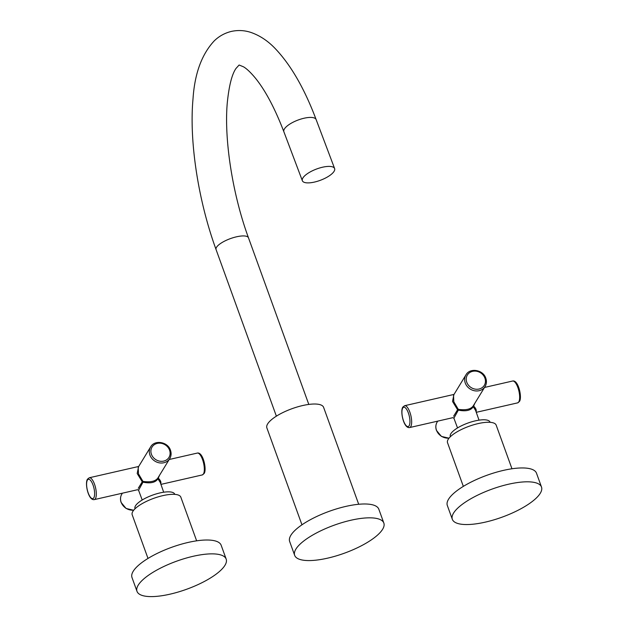 <?xml version="1.0" encoding="UTF-8"?>
<svg xmlns="http://www.w3.org/2000/svg" width="628" height="628" viewBox="0 0 628 628"><rect width="100%" height="100%" fill="white"/><g stroke="black" fill="none" stroke-linecap="round" stroke-linejoin="round"><path stroke-width="0.94" d="M294.665 555.34L289.657 541.493A47.414 14.907 -19.9 0 1 290.882 535.26A47.414 14.907 -19.9 0 1 337.542 508.586A47.414 14.907 -19.9 0 1 378.825 509.214L383.841 523.061A47.414 14.907 -19.9 0 1 382.609 529.294A47.414 14.907 -19.9 0 1 335.956 555.968A47.414 14.907 -19.9 0 1 294.665 555.34A47.414 14.907 -19.9 0 1 295.898 549.108A47.414 14.907 -19.9 0 1 342.55 522.433A47.414 14.907 -19.9 0 1 383.841 523.061M137.006 591.372L131.99 577.517A47.414 14.907 -19.9 0 1 133.214 571.284A47.414 14.907 -19.9 0 1 179.875 544.609A47.414 14.907 -19.9 0 1 221.158 545.237L226.174 559.093A47.414 14.907 -19.9 0 1 224.95 565.326A47.414 14.907 -19.9 0 1 178.289 592A47.414 14.907 -19.9 0 1 137.006 591.372A47.414 14.907 -19.9 0 1 138.231 585.139A47.414 14.907 -19.9 0 1 184.891 558.465A47.414 14.907 -19.9 0 1 226.174 559.093M452.333 519.317L447.324 505.462A47.414 14.907 -19.9 0 1 448.549 499.229A47.414 14.907 -19.9 0 1 495.202 472.554A47.414 14.907 -19.9 0 1 536.493 473.182L541.501 487.038A47.414 14.907 -19.9 0 1 540.276 493.27A47.414 14.907 -19.9 0 1 493.624 519.945A47.414 14.907 -19.9 0 1 452.333 519.317A47.414 14.907 -19.9 0 1 453.565 513.084A47.414 14.907 -19.9 0 1 500.218 486.41A47.414 14.907 -19.9 0 1 541.501 487.038M174.78 494.369L174.702 494.165A21.124 6.641 160.1 0 0 157.549 493.537A21.124 6.641 160.1 0 0 136.315 504.692A21.124 6.641 160.1 0 0 134.989 508.547L135.059 508.751M196.643 540.834L180.833 497.172A25.866 8.133 160.1 0 0 159.826 496.395A25.866 8.133 160.1 0 0 133.827 510.054A25.866 8.133 160.1 0 0 132.194 514.779L148.004 558.441M490.115 422.314L490.036 422.11A21.124 6.641 160.1 0 0 474.258 421.113A21.124 6.641 160.1 0 0 452.874 431.358A21.124 6.641 160.1 0 0 450.315 436.491L450.394 436.695M511.969 468.771L496.167 425.117A25.866 8.133 160.1 0 0 476.848 423.9A25.866 8.133 160.1 0 0 450.669 436.436A25.866 8.133 160.1 0 0 447.529 442.716L463.338 486.378M301.958 524.812L266.869 427.888A30.175 9.483 -19.9 0 1 302.594 405.562A30.175 9.483 -19.9 0 1 323.608 407.344L358.698 504.268M314.487 182.065A17.239 5.95 159.3 0 0 334.622 168.563A17.239 5.95 159.3 0 0 322.494 167.229A17.239 5.95 159.3 0 0 302.358 180.738A17.239 5.95 159.3 0 0 314.487 182.065M163.688 492.219L160.25 482.43L157.926 478.764C155.579 482.54 150.602 483.678 142.988 482.178L138.568 490.248L137.587 489.714L94.286 499.613A11.21 3.886 77.1 0 0 95.409 498.687A11.21 3.886 77.1 0 0 95.095 485.978A11.21 3.886 77.1 0 0 89.294 477.759L87.48 479.164C84.615 483.175 88.391 500.767 94.286 499.613M159.481 475.427L158.287 478.128C160.509 480.349 161.325 482.226 160.729 483.764M138.27 488.301L142.242 481.794L137.194 473.496L138.568 466.667M170.431 450.417A11.21 9.907 -148.6 0 1 169.756 458.597A11.21 9.907 -148.6 0 1 159.347 462.852A11.21 9.907 -148.6 0 1 149.935 455.096A11.21 9.907 -148.6 0 1 150.618 446.916L138.199 467.271L138.482 473.865L142.964 481.409C150.524 482.477 155.493 481.338 157.871 478.002M157.84 478.057L169.756 458.597C171.256 456.007 171.491 453.228 170.471 450.245C167.896 441.822 154.629 439.498 150.618 446.916M157.918 477.994L158.287 478.128A0.864 0.44 -41.3 0 0 157.926 478.764A0.864 0.761 -156.4 0 1 157.801 478.175M142.964 481.409A0.864 0.424 -77.1 0 1 142.988 482.178L142.242 481.794A0.864 0.44 -41.7 0 1 142.964 481.409M479.023 420.156L475.577 410.367L473.253 406.709C470.914 410.484 465.937 411.623 458.322 410.123L453.903 418.193L452.914 417.659L409.621 427.558A11.21 3.886 77.1 0 0 410.743 426.632A11.21 3.886 77.1 0 0 410.429 413.915A11.21 3.886 77.1 0 0 404.628 405.704L402.815 407.109C399.942 411.12 403.718 428.712 409.621 427.558M474.815 403.372L473.622 406.065C475.843 408.286 476.66 410.17 476.063 411.709M453.597 416.246L457.569 409.739L452.529 401.441L453.903 394.604M485.766 378.362A11.21 9.907 -148.6 0 1 485.083 386.542A11.21 9.907 -148.6 0 1 474.674 390.797A11.21 9.907 -148.6 0 1 465.27 383.041A11.21 9.907 -148.6 0 1 465.952 374.861L453.534 395.216L453.816 401.81L458.299 409.354C465.858 410.414 470.819 409.283 473.198 405.947M473.174 406.002L485.083 386.542C486.59 383.951 486.826 381.172 485.797 378.189C483.23 369.766 469.964 367.435 465.952 374.861M473.245 405.939L473.622 406.065A0.864 0.44 -41.3 0 0 473.253 406.709A0.864 0.761 -156.4 0 1 473.135 406.12M458.299 409.354A0.864 0.424 -77.1 0 1 458.322 410.123L457.569 409.739A0.864 0.44 -41.7 0 1 458.299 409.354M283.872 131.754A17.239 5.95 159.3 0 1 304.007 118.245A17.239 5.95 159.3 0 1 316.135 119.579C304.423 88.446 290.67 64.66 274.883 48.223C267.724 40.789 259.772 35.537 251.019 32.468C244.645 30.332 238.114 29.979 231.426 31.4C224.785 33.025 219.054 36.181 214.242 40.875C201.753 54.267 194.672 73.578 193.016 98.816C189.059 141.433 198.322 200.944 216.071 249.567A17.239 5.417 -19.9 0 1 236.489 236.811A17.239 5.417 -19.9 0 1 248.492 237.831C232.501 194.374 224.008 139.322 227.273 102.937C229 85.84 231.897 74.363 235.955 68.491L239.119 65.014L243.507 66.811C246.765 68.719 250.776 72.542 255.533 78.28C265.479 90.628 274.923 108.456 283.872 131.754L302.358 180.738M133.67 510.25L126.071 508.46L121.118 502.447C120.089 499.464 120.333 496.677 121.832 494.095A11.21 9.907 31.4 0 0 121.149 502.274A11.21 9.907 31.4 0 0 133.756 510.148M203.417 474.007A11.21 3.886 -102.9 0 0 203.103 461.297A11.21 3.886 -102.9 0 0 197.294 453.078C203.079 451.634 207.02 469.799 204.1 473.528L202.287 474.933A11.21 3.886 -102.9 0 0 203.417 474.007M93.815 497.808A9.915 3.438 -102.9 0 0 93.023 484.997A9.915 3.438 -102.9 0 0 87.402 480.106A9.915 3.438 -102.9 0 0 88.195 492.917A9.915 3.438 -102.9 0 0 93.815 497.808M151.434 454.311A9.915 8.761 31.4 0 0 163.704 461.093A9.915 8.761 31.4 0 0 169.568 450.166A9.915 8.761 31.4 0 0 157.298 443.392A9.915 8.761 31.4 0 0 151.434 454.311M449.004 438.195L441.405 436.405L436.444 430.392C435.424 427.409 435.659 424.622 437.159 422.04A11.21 9.907 31.4 0 0 436.484 430.219A11.21 9.907 31.4 0 0 449.083 438.093M518.744 401.951A11.21 3.886 -102.9 0 0 518.43 389.242A11.21 3.886 -102.9 0 0 512.629 381.023C518.414 379.579 522.355 397.744 519.435 401.473L517.621 402.878A11.21 3.886 -102.9 0 0 518.744 401.951M409.142 425.745A9.915 3.438 -102.9 0 0 408.357 412.941A9.915 3.438 -102.9 0 0 402.736 408.051A9.915 3.438 -102.9 0 0 403.521 420.862A9.915 3.438 -102.9 0 0 409.142 425.745M466.769 382.256A9.915 8.761 31.4 0 0 479.038 389.03A9.915 8.761 31.4 0 0 484.902 378.111A9.915 8.761 31.4 0 0 472.633 371.336A9.915 8.761 31.4 0 0 466.769 382.256M248.492 237.831L308.803 404.432M316.135 119.579L334.622 168.563M216.071 249.567L276.375 416.168M142.203 499.998L138.568 490.248M197.294 453.078L169.199 459.5M138.686 466.471L89.294 477.759M202.287 474.933L160.933 484.384M121.832 494.095L122.382 493.192M457.529 427.943L453.903 418.193M512.629 381.023L484.533 387.445M454.02 394.415L404.628 405.704M517.621 402.878L476.267 412.321M437.159 422.04L437.716 421.137"/></g></svg>

